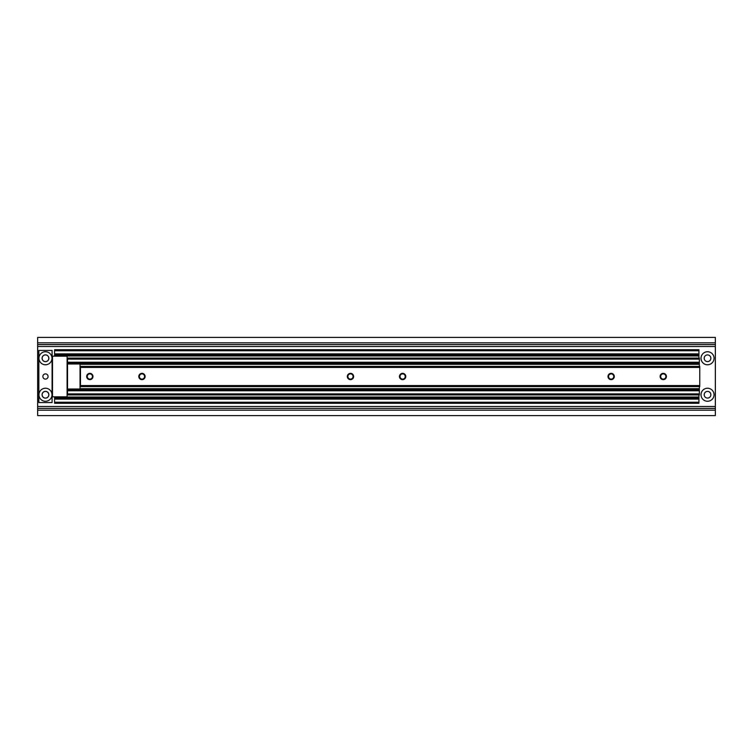 <?xml version="1.0" encoding="UTF-8"?>
<svg xmlns="http://www.w3.org/2000/svg" width="753" height="753" viewBox="0 0 753 753"><rect width="100%" height="100%" fill="white"/><g stroke="black" fill="none" stroke-linecap="round" stroke-linejoin="round"><path stroke-width="1.13" d="M48.804 358.259A3.332 3.332 0 0 0 45.472 354.917A3.332 3.332 0 0 0 42.13 358.259A3.332 3.332 0 0 0 45.472 361.591A3.332 3.332 0 0 0 48.804 358.259M48.804 394.741A3.332 3.332 0 0 0 45.472 391.409A3.332 3.332 0 0 0 42.13 394.741A3.332 3.332 0 0 0 45.472 398.083A3.332 3.332 0 0 0 48.804 394.741M714.051 394.741A6.513 6.513 0 0 0 707.528 388.228A6.513 6.513 0 0 0 701.015 394.741A6.513 6.513 0 0 0 707.528 401.264A6.513 6.513 0 0 0 714.051 394.741M710.87 394.741A3.332 3.332 0 0 0 707.528 391.409A3.332 3.332 0 0 0 704.196 394.741A3.332 3.332 0 0 0 707.528 398.083A3.332 3.332 0 0 0 710.87 394.741M714.051 358.259A6.513 6.513 0 0 0 707.528 351.736A6.513 6.513 0 0 0 701.015 358.259A6.513 6.513 0 0 0 707.528 364.772A6.513 6.513 0 0 0 714.051 358.259M710.87 358.259A3.332 3.332 0 0 0 707.528 354.917A3.332 3.332 0 0 0 704.196 358.259A3.332 3.332 0 0 0 707.528 361.591A3.332 3.332 0 0 0 710.87 358.259M715.35 346.493L715.35 342.822L37.65 342.822L37.65 344.582L715.35 344.582L37.65 344.601L37.65 346.493L715.35 346.493L715.35 415.6L37.65 415.6L37.65 410.178L715.35 410.178M37.65 346.493L37.65 408.399L715.35 408.418L37.65 408.399L37.65 410.178M715.35 342.822L715.35 337.4L37.65 337.4L37.65 342.822M48.86 358.259A3.389 3.389 0 0 1 45.472 361.647A3.389 3.389 0 0 1 42.083 358.259A3.389 3.389 0 0 1 45.472 354.87A3.389 3.389 0 0 1 48.86 358.259M48.079 376.5A2.607 2.607 0 0 1 45.472 379.107A2.607 2.607 0 0 1 42.865 376.5A2.607 2.607 0 0 1 45.472 373.893A2.607 2.607 0 0 1 48.079 376.5M48.86 394.741A3.389 3.389 0 0 1 45.472 398.13A3.389 3.389 0 0 1 42.083 394.741A3.389 3.389 0 0 1 45.472 391.353A3.389 3.389 0 0 1 48.86 394.741M45.472 364.772A6.513 6.513 0 0 1 38.949 358.259A6.513 6.513 0 0 1 45.472 351.736A6.513 6.513 0 0 1 51.985 358.259A6.513 6.513 0 0 1 45.472 364.772M45.472 401.264A6.513 6.513 0 0 1 38.949 394.741A6.513 6.513 0 0 1 45.472 388.228A6.513 6.513 0 0 1 51.985 394.741A6.513 6.513 0 0 1 45.472 401.264M52.089 350.437L52.089 402.563L38.845 402.563L38.845 350.437L52.089 350.437M54.593 403.279L698.925 403.279L54.593 403.279L54.593 402.243L698.925 402.243L698.925 403.279M54.593 396.831L54.593 398.073L698.925 398.073L698.925 402.243M54.593 398.073L54.593 402.243M698.925 394.939L698.925 398.073M54.593 349.721L698.925 349.721L54.593 349.721L54.593 354.927L698.925 354.927L698.925 358.061M54.593 354.927L54.593 356.169M698.925 349.721L698.925 354.927M52.503 396.831L52.503 356.169L67.102 356.169L67.102 396.831L52.503 396.831M67.525 359.106L699.349 359.106L699.349 358.061L67.525 358.061L67.525 389.725L699.349 389.725L699.349 394.939L67.525 394.939L67.525 393.894L699.349 393.894M699.349 386.6L699.349 389.725M67.525 363.275L699.349 363.275L699.349 366.4M699.349 359.106L699.349 363.275M67.525 389.725L67.525 393.894M67.525 389.009L80.034 389.009L80.034 363.991L67.525 363.991M145.122 376.5A3.153 3.153 0 0 0 141.959 373.347A3.153 3.153 0 0 0 138.806 376.5A3.153 3.153 0 0 0 141.959 379.653A3.153 3.153 0 0 0 145.122 376.5M144.567 376.5A2.607 2.607 0 0 0 141.959 373.893A2.607 2.607 0 0 0 139.361 376.5A2.607 2.607 0 0 0 141.959 379.107A2.607 2.607 0 0 0 144.567 376.5M92.986 376.5A3.153 3.153 0 0 0 89.833 373.347A3.153 3.153 0 0 0 86.68 376.5A3.153 3.153 0 0 0 89.833 379.653A3.153 3.153 0 0 0 92.986 376.5M92.44 376.5A2.607 2.607 0 0 0 89.833 373.893A2.607 2.607 0 0 0 87.226 376.5A2.607 2.607 0 0 0 89.833 379.107A2.607 2.607 0 0 0 92.44 376.5M405.773 376.5A3.153 3.153 0 0 0 402.62 373.347A3.153 3.153 0 0 0 399.466 376.5A3.153 3.153 0 0 0 402.62 379.653A3.153 3.153 0 0 0 405.773 376.5M405.227 376.5A2.607 2.607 0 0 0 402.62 373.893A2.607 2.607 0 0 0 400.012 376.5A2.607 2.607 0 0 0 402.62 379.107A2.607 2.607 0 0 0 405.227 376.5M353.637 376.5A3.153 3.153 0 0 0 350.484 373.347A3.153 3.153 0 0 0 347.331 376.5A3.153 3.153 0 0 0 350.484 379.653A3.153 3.153 0 0 0 353.637 376.5M353.091 376.5A2.607 2.607 0 0 0 350.484 373.893A2.607 2.607 0 0 0 347.877 376.5A2.607 2.607 0 0 0 350.484 379.107A2.607 2.607 0 0 0 353.091 376.5M666.424 376.5A3.153 3.153 0 0 0 663.271 373.347A3.153 3.153 0 0 0 660.117 376.5A3.153 3.153 0 0 0 663.271 379.653A3.153 3.153 0 0 0 666.424 376.5M665.878 376.5A2.607 2.607 0 0 0 663.271 373.893A2.607 2.607 0 0 0 660.663 376.5A2.607 2.607 0 0 0 663.271 379.107A2.607 2.607 0 0 0 665.878 376.5M614.297 376.5A3.153 3.153 0 0 0 611.144 373.347A3.153 3.153 0 0 0 607.991 376.5A3.153 3.153 0 0 0 611.144 379.653A3.153 3.153 0 0 0 614.297 376.5M613.751 376.5A2.607 2.607 0 0 0 611.144 373.893A2.607 2.607 0 0 0 608.537 376.5A2.607 2.607 0 0 0 611.144 379.107A2.607 2.607 0 0 0 613.751 376.5M80.449 386.6L699.763 386.6L699.763 366.4L80.449 366.4L80.449 386.6M37.65 406.507L715.35 406.507M54.593 399.109L698.925 399.109M54.593 397.029L698.925 397.029M54.593 355.971L698.925 355.971M54.593 353.891L698.925 353.891M54.593 350.757L698.925 350.757M80.034 388.689L699.349 388.689M80.034 364.311L699.349 364.311M67.525 362.231L699.349 362.231M67.525 390.769L699.349 390.769M80.449 385.555L699.763 385.555M80.449 367.445L699.763 367.445"/></g></svg>
